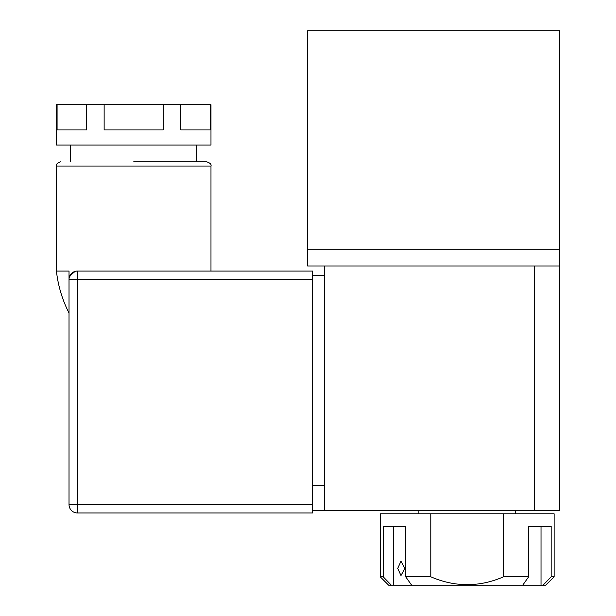 <?xml version="1.0" encoding="UTF-8"?>
<svg xmlns="http://www.w3.org/2000/svg" width="616" height="616" viewBox="0 0 616 616"><rect width="100%" height="100%" fill="white"/><g stroke="black" fill="none" stroke-linecap="round" stroke-linejoin="round"><path stroke-width="0.92" d="M307.577 30.8L559.582 30.8L559.582 249.203L307.577 249.203L307.577 30.8M307.577 249.203L559.582 249.203L559.582 265.996L307.577 265.996L307.577 249.203M397.697 568.399L400.978 561.261L404.843 568.399L400.978 575.537L397.697 568.399M522.715 585.2L528.659 576.799L503.565 576.799C479.371 587.279 455.116 587.279 430.792 576.799L430.792 513.798L554.123 513.798L554.123 576.799L545.722 585.2L388.642 585.2L380.241 576.799L383.206 576.799L383.206 526.403L405.705 526.403L405.705 576.799L411.642 585.2M391.314 585.2L383.206 576.799M393.347 526.403L393.347 585.2M430.792 576.799L405.705 576.799M541.017 585.2L541.017 526.403M554.123 576.799L551.158 576.799L543.043 585.2M528.659 576.799L528.659 526.403L551.158 526.403L551.158 576.799M503.565 513.798L503.565 576.799M430.792 513.798L380.241 513.798L380.241 576.799M324.378 265.996L324.378 510.441L559.582 510.441L559.582 265.996M312.62 279.441L77.424 279.441L77.424 504.558L312.62 504.558L312.62 275.236L324.378 275.236L324.378 485.239L312.62 485.239M312.62 510.441L324.378 510.441M133.703 161.839L206.784 161.839L133.703 161.839M75.144 271.356L69.877 275.745M56.418 271.04L69.023 271.04L69.023 313.043C62.278 299.784 58.073 285.786 56.418 271.04L56.418 166.043C56.195 164.002 57.596 162.601 60.622 161.839M312.62 275.236L312.62 271.04L77.424 271.04A8.401 8.401 0 0 0 69.023 279.441L69.023 271.04M69.292 277.323L72.026 273.004M312.62 504.558L312.62 512.959L77.424 512.959A8.401 8.401 0 0 1 69.023 504.558L77.424 504.558L77.424 512.959M312.62 271.04L77.424 271.04L77.424 279.441L69.023 279.441L69.023 504.558M56.418 145.037L210.98 145.037L210.98 104.72L210.318 104.72L210.318 129.922L180.75 129.922L180.75 104.72L163.271 104.72L163.271 129.922L104.135 129.922L104.135 104.72L86.648 104.72L86.648 129.922L57.08 129.922L57.08 104.72L56.418 104.72L56.418 145.037M180.75 104.72L210.318 104.72M57.08 104.72L86.648 104.72M104.135 104.72L163.271 104.72M534.38 510.441L534.38 265.996M206.784 161.839C210.164 162.994 211.565 164.387 210.98 166.043L56.418 166.043M418.88 513.798L418.88 510.441M515.477 513.798L515.477 510.441M210.98 166.043L210.98 271.04M70.701 161.839L70.701 145.037M196.696 161.839L196.696 145.037"/></g></svg>

